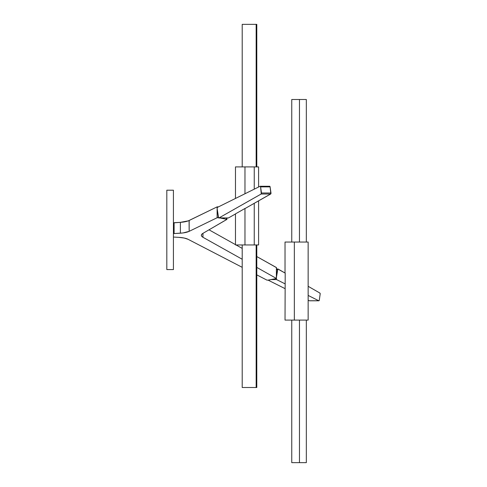 <?xml version="1.0" encoding="UTF-8"?>
<svg xmlns="http://www.w3.org/2000/svg" width="487" height="487" viewBox="0 0 487 487"><rect width="100%" height="100%" fill="white"/><g stroke="black" fill="none" stroke-linecap="round" stroke-linejoin="round"><path stroke-width="0.73" d="M242.209 244.955L242.209 387.506L256.795 387.506L242.209 387.506L256.156 387.506L256.156 244.955L256.156 387.506L256.789 387.506L256.795 244.955L258.597 244.955L244.967 244.955L244.967 208.485L244.967 244.955L235.471 244.955L235.471 213.872L244.967 208.485L235.471 213.872L235.471 244.955L258.597 244.955L258.597 200.863M242.228 24.35L256.789 24.35L256.156 24.35L256.156 166.907L256.156 24.35L242.209 24.35L242.209 166.907M291.756 320.093L291.756 462.65L306.335 462.65L306.335 320.093L299.462 320.093L299.468 462.65L299.468 320.093L285.029 320.093L285.193 273.116L277.84 269.037L276.482 277.06L277.56 269.603A0.828 0.426 -90 0 1 277.967 269.001A0.828 0.426 -90 0 1 278.089 269.037L285.193 273.116L285.029 320.093L308.143 320.093L308.143 242.045L294.343 242.045L294.343 320.093L294.343 242.045L285.029 242.045L299.462 242.045L299.468 99.494L299.468 242.045L308.143 242.045M298.628 99.494L306.335 99.494L298.628 99.494M226.93 219.357L202.86 233.395L226.905 219.418L226.93 217.975L226.93 219.357L220.081 217.975L226.93 219.357M276.482 278.497L267.947 280.165L276.458 278.564L276.482 267.643L276.482 278.497L256.795 267.412L276.482 278.497M189.078 231.38A13.472 4.164 -0 0 1 180.385 233.194L180.385 222.34A13.472 4.164 180 0 0 189.078 220.52L189.163 231.343L189.163 220.483L217.123 206.872L217.123 207.894L217.123 206.872L218.529 206.841L217.123 206.872L188.292 220.861L180.385 222.34L180.385 233.194L174.102 233.553L174.102 222.699L180.385 222.34L173.475 222.863L174.102 222.699L174.102 233.553L182.96 232.956L189.078 231.38M217.123 208.503L217.123 217.732L189.163 231.343L217.123 217.732L218.237 217.646L218.237 216.204L218.493 217.689L217.123 217.732L217.123 208.503M226.522 217.975L226.522 219.138L226.522 217.975M202.957 237.285A13.472 4.164 -0 0 1 201.344 235.312A13.472 4.164 -0 0 1 202.86 233.395L201.715 234.344L201.35 235.343L201.77 236.347L202.957 237.285L202.957 233.34L202.957 237.285L242.209 259.254L202.957 237.285M209.02 229.821L235.471 244.62L209.02 229.821M236.055 244.955L242.209 248.394L236.055 244.955M276.482 267.643L256.795 256.558L276.385 267.521L276.385 278.375L276.458 267.71M188.061 239.294L242.209 267.326L188.061 239.294L184.208 238.04L179.033 237.376A13.472 4.164 -0 0 1 188.061 239.294M256.795 274.881L266.827 280.074L256.795 274.881M174.102 237.09L179.033 237.376L174.102 237.09M267.947 280.165L266.827 280.074L267.947 280.165M173.427 233.803L174.102 233.553L173.427 233.803M285.029 273.018L285.029 242.045L285.029 273.018M308.131 320.093L306.335 320.093M308.131 242.045L306.335 242.045L306.335 99.494L291.768 99.494M291.762 462.65L306.329 462.65M309.391 300.783L318.857 300.789L319.289 300.187A0.828 0.426 -90 0 1 318.882 300.789A0.828 0.426 -90 0 1 318.772 300.765L308.143 295.426L318.772 300.765L309.227 300.765L308.143 300.217L309.227 300.765A0.828 0.426 90 0 0 309.336 300.789A0.828 0.426 90 0 0 309.44 300.765M285.029 288.614L268.118 280.135L285.029 288.614M276.269 278.564L276.573 279.587L271.204 279.587L276.573 279.587L285.193 283.909L276.573 279.587A0.828 0.426 -90 0 1 276.257 278.674M319.88 293.052L308.143 286.301L319.88 293.052A0.828 0.426 -90 0 1 320.172 294.063L319.88 293.052M319.289 300.187L320.172 294.063L319.289 300.187M276.482 269.603L277.56 269.603L276.482 269.603M244.967 193.759L244.967 166.907L254.251 166.907L254.251 189.169L254.251 166.907L244.967 166.907L244.967 193.759M254.251 203.322L254.251 244.955L254.251 203.322M235.471 198.459L235.471 166.907L244.967 166.907L235.471 166.907L235.471 198.459M258.597 166.907L254.251 166.907L258.591 166.907L258.597 187.02M260.064 186.29L217.415 207.389L260.064 186.29A0.828 0.432 90 0 1 260.174 186.265A0.828 0.432 90 0 1 260.588 186.874L270.102 186.874L270.839 193.856L245.138 208.485L270.693 194.009A0.828 0.432 -90 0 0 270.985 192.992L261.476 192.992L260.588 186.874L270.102 186.874A0.828 0.432 -90 0 0 269.682 186.265A0.828 0.432 -90 0 0 269.573 186.29L270.072 186.722L270.985 192.992L261.476 192.992A0.828 0.432 90 0 1 261.184 194.009L270.693 194.009L261.184 194.009L218.943 217.945L261.263 193.948L260.588 186.874L260.064 186.29M228.208 217.945A0.828 0.432 -90 0 0 228.33 217.975A0.828 0.432 -90 0 0 228.452 217.945L235.471 213.97L228.452 217.945L218.943 217.945A0.828 0.432 90 0 1 218.821 217.975A0.828 0.432 90 0 1 218.401 217.372L217.111 208.412A0.828 0.432 90 0 1 217.415 207.389L217.111 208.412L218.608 217.872L228.281 217.969M173.427 190.21L173.427 269.579L166.816 269.579L166.816 190.21L173.427 190.21L166.816 190.21L166.816 269.579L173.427 269.579L173.427 190.21M256.795 24.35L256.795 166.907M291.756 99.494L291.756 242.045M309.336 300.789L318.882 300.789M276.482 269.001L277.967 269.001M260.174 186.265L269.682 186.265M218.821 217.975L228.33 217.975"/></g></svg>
